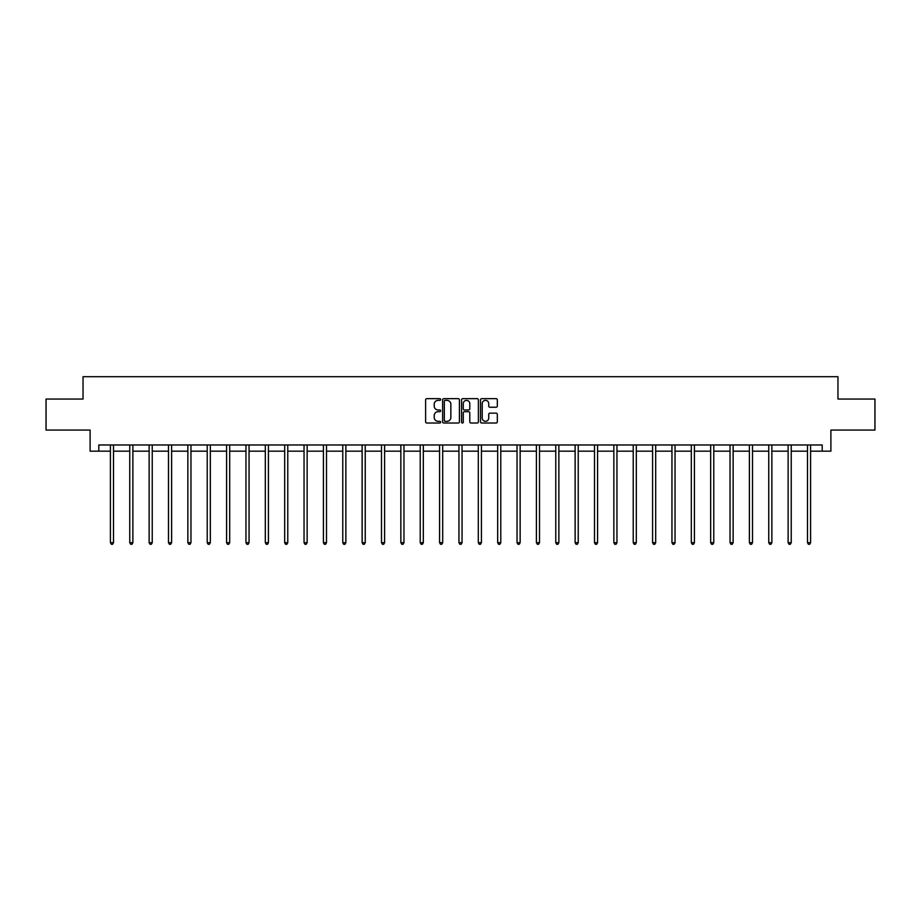 <?xml version="1.0" encoding="UTF-8"?>
<svg xmlns="http://www.w3.org/2000/svg" width="921" height="921" viewBox="0 0 921 921"><rect width="100%" height="100%" fill="white"/><g stroke="black" fill="none" stroke-linecap="round" stroke-linejoin="round"><path stroke-width="1.38" d="M440.641 399.507A0.852 0.852 0 0 0 439.789 398.655L426.837 398.655A1.22 1.22 0 0 0 425.629 399.875L425.629 421.806A1.22 1.22 0 0 0 426.837 423.027L439.789 423.027A0.852 0.852 0 0 0 440.641 422.163A0.852 0.852 0 0 0 439.789 421.311L438.108 421.311A3.903 3.903 0 0 1 434.217 417.42L434.217 415.59A3.903 3.903 0 0 1 438.108 411.687L439.789 411.687A0.852 0.852 0 0 0 440.641 410.835A0.852 0.852 0 0 0 439.789 409.983L438.108 409.983A3.903 3.903 0 0 1 434.217 406.092L434.217 404.261A3.903 3.903 0 0 1 438.108 400.359L439.789 400.359A0.852 0.852 0 0 0 440.641 399.507M496.108 407.243A1.22 1.22 0 0 0 497.328 406.023L497.328 399.875A1.22 1.22 0 0 0 496.108 398.655L481.729 398.655A1.22 1.22 0 0 0 480.509 399.875L480.509 421.806A1.22 1.22 0 0 0 481.729 423.027L496.108 423.027A1.22 1.22 0 0 0 497.328 421.806L497.328 414.369A1.22 1.22 0 0 0 496.108 413.149L489.949 413.149A1.22 1.22 0 0 0 488.74 414.369L488.74 418.053A3.258 3.258 0 0 1 485.482 421.311A3.258 3.258 0 0 1 482.213 418.053L482.213 403.617A3.258 3.258 0 0 1 485.482 400.359A3.258 3.258 0 0 1 488.74 403.617L488.74 406.023A1.22 1.22 0 0 0 489.949 407.243L496.108 407.243M98.8 451.175L98.8 444.97L822.2 444.97L822.2 451.175L830.892 451.175L830.892 430.072L874.95 430.072L874.95 399.046L837.96 399.046L837.96 376.701L83.04 376.701L83.04 399.046L46.05 399.046L46.05 430.072L90.108 430.072L90.108 451.175L110.405 451.175M459.429 399.875A1.22 1.22 0 0 0 458.221 398.655L443.841 398.655A1.22 1.22 0 0 0 442.621 399.875L442.621 421.806A1.22 1.22 0 0 0 443.841 423.027L458.221 423.027A1.22 1.22 0 0 0 459.429 421.806L459.429 399.875M462.779 398.655L477.159 398.655A1.22 1.22 0 0 1 478.379 399.875L478.379 421.806A1.22 1.22 0 0 1 477.159 423.027L471.011 423.027A1.22 1.22 0 0 1 469.791 421.806L469.791 412.907A1.22 1.22 0 0 0 468.57 411.687L464.495 411.687A1.22 1.22 0 0 0 463.275 412.907L463.275 422.163A0.852 0.852 0 0 1 462.423 423.027A0.852 0.852 0 0 1 461.571 422.163L461.571 399.875A1.22 1.22 0 0 1 462.779 398.655M113.513 451.175L129.769 451.175M132.877 451.175L149.133 451.175M152.241 451.175L168.497 451.175M171.605 451.175L187.861 451.175M190.969 451.175L207.225 451.175M210.333 451.175L226.589 451.175M229.686 451.175L245.953 451.175M249.05 451.175L265.317 451.175M268.414 451.175L284.681 451.175M287.778 451.175L304.045 451.175M307.142 451.175L323.409 451.175M326.506 451.175L342.773 451.175M345.87 451.175L362.137 451.175M365.234 451.175L381.49 451.175M384.598 451.175L400.854 451.175M403.962 451.175L420.218 451.175M423.326 451.175L439.582 451.175M442.69 451.175L458.946 451.175M462.054 451.175L478.31 451.175M481.418 451.175L497.674 451.175M500.782 451.175L517.038 451.175M520.146 451.175L536.402 451.175M539.51 451.175L555.766 451.175M558.863 451.175L575.13 451.175M578.227 451.175L594.494 451.175M597.591 451.175L613.858 451.175M616.955 451.175L633.222 451.175M636.319 451.175L652.586 451.175M655.683 451.175L671.95 451.175M675.047 451.175L691.314 451.175M694.411 451.175L710.667 451.175M713.775 451.175L730.031 451.175M733.139 451.175L749.395 451.175M752.503 451.175L768.759 451.175M771.867 451.175L788.123 451.175M791.231 451.175L807.487 451.175M810.595 451.175L822.2 451.175M445.177 400.359A0.852 0.852 0 0 0 444.325 401.211L444.325 420.46A0.852 0.852 0 0 0 445.177 421.311L446.95 421.311A3.903 3.903 0 0 0 450.841 417.42L450.841 404.261A3.903 3.903 0 0 0 446.95 400.359L445.177 400.359M469.791 403.686A3.258 3.258 0 0 0 466.533 400.416A3.258 3.258 0 0 0 463.275 403.686L463.275 408.763A1.22 1.22 0 0 0 464.495 409.983L468.57 409.983A1.22 1.22 0 0 0 469.791 408.763L469.791 403.686M113.674 444.97L113.605 445.154A1.243 1.243 0 0 0 113.513 445.614L113.513 542.688L110.405 542.688L110.405 445.614A1.243 1.243 0 0 0 110.324 445.154L110.244 444.97M113.513 542.688L112.581 544.299L111.337 544.299L110.405 542.688M133.038 444.97L132.969 445.154A1.243 1.243 0 0 0 132.877 445.614L132.877 542.688L129.769 542.688L129.769 445.614A1.243 1.243 0 0 0 129.677 445.154L129.608 444.97M132.877 542.688L131.945 544.299L130.701 544.299L129.769 542.688M152.402 444.97L152.333 445.154A1.243 1.243 0 0 0 152.241 445.614L152.241 542.688L149.133 542.688L149.133 445.614A1.243 1.243 0 0 0 149.041 445.154L148.972 444.97M152.241 542.688L151.309 544.299L150.065 544.299L149.133 542.688M171.767 444.97L171.686 445.154A1.243 1.243 0 0 0 171.605 445.614L171.605 542.688L168.497 542.688L168.497 445.614A1.243 1.243 0 0 0 168.405 445.154L168.336 444.97M171.605 542.688L170.673 544.299L169.429 544.299L168.497 542.688M191.131 444.97L191.05 445.154A1.243 1.243 0 0 0 190.969 445.614L190.969 542.688L187.861 542.688L187.861 445.614A1.243 1.243 0 0 0 187.769 445.154L187.7 444.97M190.969 542.688L190.037 544.299L188.793 544.299L187.861 542.688M210.495 444.97L210.414 445.154A1.243 1.243 0 0 0 210.333 445.614L210.333 542.688L207.225 542.688L207.225 445.614A1.243 1.243 0 0 0 207.133 445.154L207.064 444.97M210.333 542.688L209.401 544.299L208.158 544.299L207.225 542.688M229.859 444.97L229.778 445.154A1.243 1.243 0 0 0 229.686 445.614L229.686 542.688L226.589 542.688L226.589 445.614A1.243 1.243 0 0 0 226.497 445.154L226.428 444.97M229.686 542.688L228.765 544.299L227.522 544.299L226.589 542.688M249.223 444.97L249.142 445.154A1.243 1.243 0 0 0 249.05 445.614L249.05 542.688L245.953 542.688L245.953 445.614A1.243 1.243 0 0 0 245.861 445.154L245.792 444.97M249.05 542.688L248.129 544.299L246.886 544.299L245.953 542.688M268.587 444.97L268.506 445.154A1.243 1.243 0 0 0 268.414 445.614L268.414 542.688L265.317 542.688L265.317 445.614A1.243 1.243 0 0 0 265.225 445.154L265.156 444.97M268.414 542.688L267.493 544.299L266.25 544.299L265.317 542.688M287.939 444.97L287.87 445.154A1.243 1.243 0 0 0 287.778 445.614L287.778 542.688L284.681 542.688L284.681 445.614A1.243 1.243 0 0 0 284.589 445.154L284.52 444.97M287.778 542.688L286.845 544.299L285.614 544.299L284.681 542.688M307.303 444.97L307.234 445.154A1.243 1.243 0 0 0 307.142 445.614L307.142 542.688L304.045 542.688L304.045 445.614A1.243 1.243 0 0 0 303.953 445.154L303.884 444.97M307.142 542.688L306.209 544.299L304.978 544.299L304.045 542.688M326.667 444.97L326.598 445.154A1.243 1.243 0 0 0 326.506 445.614L326.506 542.688L323.409 542.688L323.409 445.614A1.243 1.243 0 0 0 323.317 445.154L323.236 444.97M326.506 542.688L325.574 544.299L324.342 544.299L323.409 542.688M346.031 444.97L345.962 445.154A1.243 1.243 0 0 0 345.87 445.614L345.87 542.688L342.773 542.688L342.773 445.614A1.243 1.243 0 0 0 342.681 445.154L342.6 444.97M345.87 542.688L344.938 544.299L343.694 544.299L342.773 542.688M365.395 444.97L365.326 445.154A1.243 1.243 0 0 0 365.234 445.614L365.234 542.688L362.137 542.688L362.137 445.614A1.243 1.243 0 0 0 362.045 445.154L361.965 444.97M365.234 542.688L364.302 544.299L363.058 544.299L362.137 542.688M384.759 444.97L384.69 445.154A1.243 1.243 0 0 0 384.598 445.614L384.598 542.688L381.49 542.688L381.49 445.614A1.243 1.243 0 0 0 381.409 445.154L381.329 444.97M384.598 542.688L383.666 544.299L382.422 544.299L381.49 542.688M404.123 444.97L404.054 445.154A1.243 1.243 0 0 0 403.962 445.614L403.962 542.688L400.854 542.688L400.854 445.614A1.243 1.243 0 0 0 400.773 445.154L400.693 444.97M403.962 542.688L403.03 544.299L401.786 544.299L400.854 542.688M423.487 444.97L423.418 445.154A1.243 1.243 0 0 0 423.326 445.614L423.326 542.688L420.218 542.688L420.218 445.614A1.243 1.243 0 0 0 420.137 445.154L420.057 444.97M423.326 542.688L422.394 544.299L421.15 544.299L420.218 542.688M442.851 444.97L442.782 445.154A1.243 1.243 0 0 0 442.69 445.614L442.69 542.688L439.582 542.688L439.582 445.614A1.243 1.243 0 0 0 439.49 445.154L439.421 444.97M442.69 542.688L441.758 544.299L440.514 544.299L439.582 542.688M462.215 444.97L462.146 445.154A1.243 1.243 0 0 0 462.054 445.614L462.054 542.688L458.946 542.688L458.946 445.614A1.243 1.243 0 0 0 458.854 445.154L458.785 444.97M462.054 542.688L461.122 544.299L459.878 544.299L458.946 542.688M481.579 444.97L481.51 445.154A1.243 1.243 0 0 0 481.418 445.614L481.418 542.688L478.31 542.688L478.31 445.614A1.243 1.243 0 0 0 478.218 445.154L478.149 444.97M481.418 542.688L480.486 544.299L479.242 544.299L478.31 542.688M500.943 444.97L500.863 445.154A1.243 1.243 0 0 0 500.782 445.614L500.782 542.688L497.674 542.688L497.674 445.614A1.243 1.243 0 0 0 497.582 445.154L497.513 444.97M500.782 542.688L499.85 544.299L498.606 544.299L497.674 542.688M520.307 444.97L520.227 445.154A1.243 1.243 0 0 0 520.146 445.614L520.146 542.688L517.038 542.688L517.038 445.614A1.243 1.243 0 0 0 516.946 445.154L516.877 444.97M520.146 542.688L519.214 544.299L517.97 544.299L517.038 542.688M539.671 444.97L539.591 445.154A1.243 1.243 0 0 0 539.51 445.614L539.51 542.688L536.402 542.688L536.402 445.614A1.243 1.243 0 0 0 536.31 445.154L536.241 444.97M539.51 542.688L538.578 544.299L537.334 544.299L536.402 542.688M559.035 444.97L558.955 445.154A1.243 1.243 0 0 0 558.863 445.614L558.863 542.688L555.766 542.688L555.766 445.614A1.243 1.243 0 0 0 555.674 445.154L555.605 444.97M558.863 542.688L557.942 544.299L556.698 544.299L555.766 542.688M578.4 444.97L578.319 445.154A1.243 1.243 0 0 0 578.227 445.614L578.227 542.688L575.13 542.688L575.13 445.614A1.243 1.243 0 0 0 575.038 445.154L574.969 444.97M578.227 542.688L577.306 544.299L576.062 544.299L575.13 542.688M597.764 444.97L597.683 445.154A1.243 1.243 0 0 0 597.591 445.614L597.591 542.688L594.494 542.688L594.494 445.614A1.243 1.243 0 0 0 594.402 445.154L594.333 444.97M597.591 542.688L596.658 544.299L595.427 544.299L594.494 542.688M617.116 444.97L617.047 445.154A1.243 1.243 0 0 0 616.955 445.614L616.955 542.688L613.858 542.688L613.858 445.614A1.243 1.243 0 0 0 613.766 445.154L613.697 444.97M616.955 542.688L616.022 544.299L614.791 544.299L613.858 542.688M636.48 444.97L636.411 445.154A1.243 1.243 0 0 0 636.319 445.614L636.319 542.688L633.222 542.688L633.222 445.614A1.243 1.243 0 0 0 633.13 445.154L633.061 444.97M636.319 542.688L635.386 544.299L634.155 544.299L633.222 542.688M655.844 444.97L655.775 445.154A1.243 1.243 0 0 0 655.683 445.614L655.683 542.688L652.586 542.688L652.586 445.614A1.243 1.243 0 0 0 652.494 445.154L652.413 444.97M655.683 542.688L654.75 544.299L653.507 544.299L652.586 542.688M675.208 444.97L675.139 445.154A1.243 1.243 0 0 0 675.047 445.614L675.047 542.688L671.95 542.688L671.95 445.614A1.243 1.243 0 0 0 671.858 445.154L671.777 444.97M675.047 542.688L674.114 544.299L672.871 544.299L671.95 542.688M694.572 444.97L694.503 445.154A1.243 1.243 0 0 0 694.411 445.614L694.411 542.688L691.314 542.688L691.314 445.614A1.243 1.243 0 0 0 691.222 445.154L691.141 444.97M694.411 542.688L693.478 544.299L692.235 544.299L691.314 542.688M713.936 444.97L713.867 445.154A1.243 1.243 0 0 0 713.775 445.614L713.775 542.688L710.667 542.688L710.667 445.614A1.243 1.243 0 0 0 710.586 445.154L710.505 444.97M713.775 542.688L712.842 544.299L711.599 544.299L710.667 542.688M733.3 444.97L733.231 445.154A1.243 1.243 0 0 0 733.139 445.614L733.139 542.688L730.031 542.688L730.031 445.614A1.243 1.243 0 0 0 729.95 445.154L729.869 444.97M733.139 542.688L732.207 544.299L730.963 544.299L730.031 542.688M752.664 444.97L752.595 445.154A1.243 1.243 0 0 0 752.503 445.614L752.503 542.688L749.395 542.688L749.395 445.614A1.243 1.243 0 0 0 749.314 445.154L749.234 444.97M752.503 542.688L751.571 544.299L750.327 544.299L749.395 542.688M772.028 444.97L771.959 445.154A1.243 1.243 0 0 0 771.867 445.614L771.867 542.688L768.759 542.688L768.759 445.614A1.243 1.243 0 0 0 768.667 445.154L768.598 444.97M771.867 542.688L770.935 544.299L769.691 544.299L768.759 542.688M791.392 444.97L791.323 445.154A1.243 1.243 0 0 0 791.231 445.614L791.231 542.688L788.123 542.688L788.123 445.614A1.243 1.243 0 0 0 788.031 445.154L787.962 444.97M791.231 542.688L790.299 544.299L789.055 544.299L788.123 542.688M810.756 444.97L810.676 445.154A1.243 1.243 0 0 0 810.595 445.614L810.595 542.688L807.487 542.688L807.487 445.614A1.243 1.243 0 0 0 807.395 445.154L807.326 444.97M810.595 542.688L809.663 544.299L808.419 544.299L807.487 542.688"/></g></svg>
